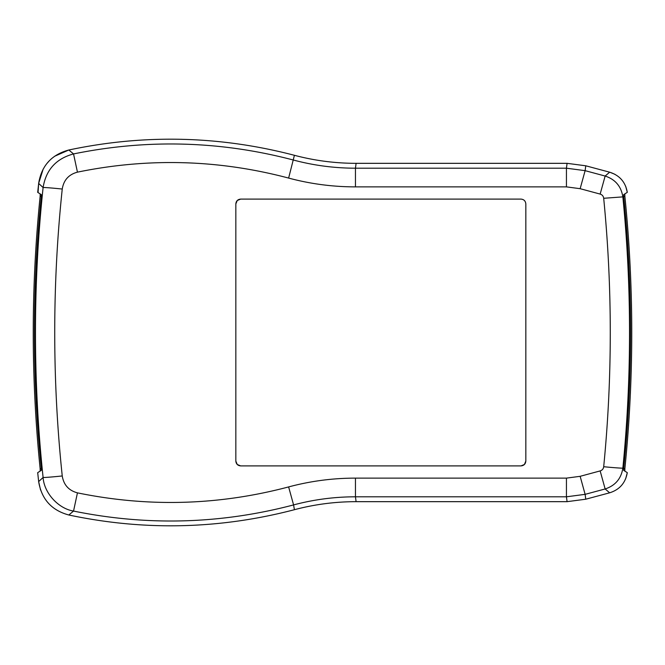 <?xml version="1.0" encoding="UTF-8"?>
<svg xmlns="http://www.w3.org/2000/svg" width="665" height="665" viewBox="0 0 665 665"><rect width="100%" height="100%" fill="white"/><g stroke="black" fill="none" stroke-linecap="round" stroke-linejoin="round"><path stroke-width="1" d="M77.448 172.152L73.541 153.931C56.151 158.603 46.001 169.808 43.1 187.547L38.653 183.415C41.504 165.776 51.562 154.637 68.828 149.999C144.438 133.998 219.633 135.768 294.412 155.302L294.462 155.311C314.653 160.647 335.202 163.324 356.091 163.332L567.079 163.332L585.765 165.793L609.655 172.193C619.622 175.369 625.499 182.085 627.294 192.343L623.662 194.629L623.679 196.175L622.856 196.882L603.695 198.286C603.396 196.133 602.216 194.737 600.154 194.089L580.146 188.694L566.439 186.873L355.459 186.873C332.799 186.873 310.522 183.939 288.627 178.079C218.685 159.575 148.295 157.597 77.448 172.152C68.753 174.479 63.682 180.107 62.244 189.043A19.335 0.574 -174 0 0 43.1 187.547C38.013 235.726 35.469 284.038 35.469 332.5C35.469 380.962 38.013 429.282 43.1 477.453L38.653 481.593L37.697 472.657L41.297 470.371L41.247 467.961C36.708 422.923 34.439 377.77 34.43 332.5C34.439 287.238 36.708 242.085 41.247 197.048L41.297 194.629L37.697 192.343L38.653 183.415L38.063 192.576M40.174 193.922L40.133 196.333C30.956 287.114 30.956 377.895 40.133 468.667L40.174 471.078L37.697 472.657L38.653 481.593C41.571 499.224 51.629 510.363 68.828 515.001L73.541 511.069C58.287 508.634 44.031 492.873 43.1 477.453A19.335 0.574 174 0 0 62.244 475.957C63.682 484.893 68.753 490.529 77.448 492.856C148.295 507.403 218.685 505.433 288.627 486.921C310.522 481.061 332.799 478.127 355.459 478.127L566.439 478.127L566.439 496.805L567.079 501.668L585.765 499.207L609.655 492.807C619.589 489.673 625.474 482.956 627.294 472.657L623.662 470.371L623.753 467.961A1349.318 1349.318 0 0 0 623.753 197.048L623.679 196.175M623.679 468.833L622.856 468.118C621.185 478.675 615.283 485.625 605.142 488.966L609.655 492.807M609.655 172.193L605.142 176.042C615.283 179.384 621.185 186.333 622.856 196.882C627.311 242.118 629.539 287.322 629.531 332.5C629.539 377.678 627.311 422.89 622.856 468.118A19.335 0.532 -174.4 0 1 603.695 466.722C603.396 468.875 602.216 470.271 600.154 470.911L605.142 488.966L585.125 494.344L566.439 496.805L355.459 496.805L356.091 501.668L567.079 501.668L356.091 501.668C335.185 501.684 314.645 504.353 294.462 509.689L294.412 509.706C219.633 529.232 144.438 531.002 68.828 515.001M600.154 470.911L580.146 476.315L566.439 478.127M237.272 200.498L240.663 199.101L521.003 199.101C523.929 199.384 525.541 200.996 525.832 203.939L525.832 461.069C525.55 464.004 523.937 465.608 521.003 465.899L240.663 465.899C237.738 465.616 236.125 464.004 235.834 461.069L235.834 203.939C236.117 201.005 237.729 199.392 240.663 199.101L521.003 199.101M585.765 165.793L585.125 170.664L605.142 176.042L600.154 194.089M524.328 200.431L523.904 200.074M235.834 203.939L237.247 200.522M240.663 465.899L237.247 464.486M237.222 464.453L235.834 461.069M525.832 461.069L524.419 464.486M524.394 464.511L521.003 465.899M580.146 188.694L585.125 170.664L566.439 168.195L355.459 168.195C334.478 168.179 313.855 165.477 293.581 160.082C220.714 140.897 147.364 138.852 73.541 153.931L68.828 149.999L71.022 149.534M77.448 492.856L73.541 511.069C147.397 526.131 220.747 524.087 293.581 504.918L294.412 509.706L293.681 509.897M625.699 186.308L627.294 192.343L624.826 193.922L624.867 196.333C629.456 241.611 631.75 286.997 631.75 332.5C631.75 378.003 629.456 423.397 624.867 468.667L624.826 471.078L627.294 472.657L625.615 478.9M40.548 489.98L38.653 481.593M356.091 501.668C335.185 501.684 314.628 504.361 294.412 509.706M292.991 154.928L294.412 155.302C314.628 160.647 335.185 163.324 356.091 163.332L355.459 168.195L355.459 186.873M181.387 139.293L181.902 139.301M38.653 183.415L43.15 169.151M47.007 163.399L49.044 161.088M54.621 156.258L68.828 149.999M619.406 487.561L620.736 486.29M621.152 179.159L619.314 177.364M614.95 174.313L609.963 172.285M580.146 476.315L585.125 494.344L585.765 499.207M603.695 198.286C608.076 242.908 610.27 287.646 610.27 332.5C610.27 377.354 608.076 422.1 603.695 466.722M62.244 189.043C57.232 236.732 54.73 284.553 54.73 332.5C54.73 380.447 57.232 428.268 62.244 475.957M355.459 478.127L355.459 496.805C334.478 496.821 313.847 499.523 293.581 504.918L288.627 486.921M288.627 178.079L294.412 155.302M566.439 186.873L566.439 168.195L567.079 163.332M40.133 468.667L41.313 468.667M41.313 196.333L40.133 196.333M624.867 196.333L623.687 196.333M623.687 468.667L624.867 468.667"/></g></svg>
